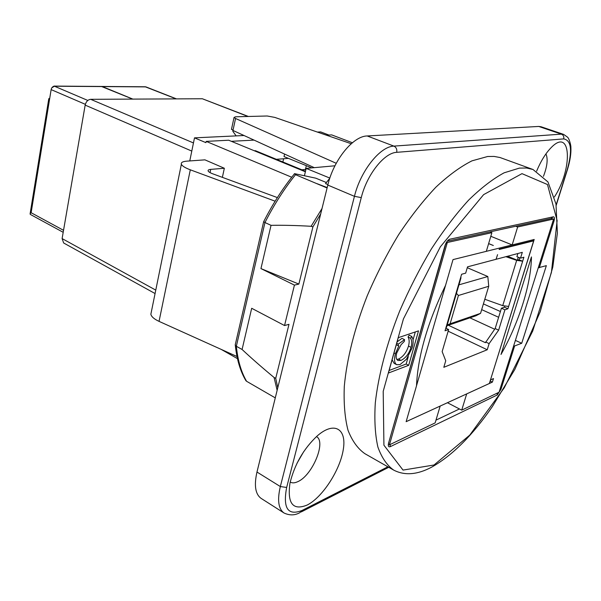 <?xml version="1.0" encoding="UTF-8"?>
<svg xmlns="http://www.w3.org/2000/svg" width="601" height="601" viewBox="0 0 601 601"><rect width="100%" height="100%" fill="white"/><g stroke="black" fill="none" stroke-linecap="round" stroke-linejoin="round"><path stroke-width="0.9" d="M536.625 171.142C540.908 160.94 545.806 153.037 551.327 147.448C571.438 126.788 572.858 169.061 554.415 196.948M543.454 176.318C547.286 166.319 548.112 158.844 545.941 153.894M307.164 505.05C292.89 510.82 287.158 503.503 289.967 483.121C294.565 464.468 303.648 448.729 317.23 435.913C334.269 420.948 346.837 428.731 343.291 449.51C340.136 470.02 322.519 497.38 307.164 505.05M290.193 482.077C292.191 483.227 294.7 483.099 297.72 481.694C312.31 475.639 326.501 441.6 316.457 436.604M297.044 463.191L303.715 451.651M445.897 328.236L448.639 329.536L445.04 330.79L461.606 274.259L465.67 273.147L467.525 266.844L496.05 259.294L497.568 254.651L496.073 259.219M499.228 249.175L533.771 240.55L534.101 239.491M488.621 243.653L493.323 245.493L488.643 243.578M533.943 239.994L489.357 383.491L406.141 421.669L416.501 385.85C417.853 356.16 427.551 322.647 445.574 285.302L453.011 259.602L486.322 251.338L491.896 232.662L489.98 231.888M490.814 236.298L512.15 244.923L486.329 251.331M445.544 285.37L416.501 385.797M507.62 256.236L517.311 260.225L519.054 259.745L522.645 261.225L523.884 257.228L520.519 258.145L522.307 252.345L496.178 259.264M448.639 329.536L442.148 351.615L445.739 360.773L443.808 367.309L487.238 349.759L489.124 343.614L498.642 330.159L504.93 309.793L507.92 308.749L522.66 261.232L516.68 260.353L505.884 256.695M388.982 444.582L389.44 444.845L435.147 422.901L440.172 406.066L406.133 421.684M49.725 98.294L48.786 98.714L49.567 99.278L51.138 89.609C51.641 87.543 52.738 86.409 54.428 86.213L51.866 87.784M176.183 98.887L145.232 86.784M398.365 344.103L397.952 345.567L398.869 345.823L395.428 353.673C393.94 359.511 394.369 363.184 396.713 364.687L400.011 364.612L406.441 359.24L412.151 347.806C413.248 344.005 413.443 340.91 412.729 338.513L411.715 336.447L410.626 338.265C411.918 340.549 412.061 343.569 411.039 347.34C409.018 353.734 405.667 358.091 400.995 360.405L397.915 360.487C396.082 359.36 395.706 356.829 396.78 352.885L401.152 344.591L404.33 341.413L404.563 339.633L398.365 344.103L396.713 343.276M63.533 230.311L31.132 212.724L30.103 213.828L30.245 214.369L63.188 232.302M132.708 99.105L101.434 86.454M132.874 99.105L102.328 86.574L145.96 86.897L176.484 98.887M102.328 86.574L101.599 86.454M235.382 344.215L235.307 345.252L236.343 346.274L242.09 349.481C251.526 358.309 262.194 367.639 274.079 377.488L277.136 390.334M263.689 221.619L264.951 222.543C273.951 204.851 284.145 188.902 295.527 174.696L327.087 187.978M396.307 344.741L397.952 345.567M396.713 364.687L394.158 363.38L392.1 359.804M396.825 359.466L398.448 359.105C403.128 356.799 406.471 352.456 408.492 346.071C409.506 342.307 409.356 339.287 408.056 337.003L409.138 335.185L411.715 336.447M408.056 337.003L410.626 338.265M397.118 341.841L401.979 338.355L404.563 339.633M275.273 397.877L246.598 381.289C241.211 372.169 237.793 360.495 236.343 346.274L264.951 222.543L271.036 225.337L260.947 268.594L294.422 285.114L284.543 325.547L251.691 308.283L242.09 349.481M245.734 380.388L246.598 381.289M277.775 387.75L275.731 378.337L274.079 377.488M284.543 325.547L288.991 324.315L275.731 378.337M294.422 285.114L298.87 284.085L260.947 268.594M298.87 284.085L312.911 226.877L311.115 226.292C296.368 225.435 283.011 225.12 271.036 225.337M322.023 208.494L311.115 226.292M312.911 226.877L320.679 213.956M295.527 174.696L294.52 173.651L293.881 174.538M458.428 295.489L450.111 323.789L480.552 313.354L488.733 286.264L458.428 295.489L456.452 293.356M277.392 197.594L212.762 173.817C210.08 172.803 208.532 171.841 208.119 170.932C207.856 170.083 208.72 169.572 210.718 169.384L224.338 168.257L222.378 177.355M224.338 168.257L204.933 159.851L186.873 161.143C182.696 161.489 180.863 162.51 181.367 164.231C182.148 165.989 185.131 167.852 190.307 169.813L275.13 201.192M237.004 356.521L159.047 321.37C154.172 319.101 151.444 316.727 150.859 314.248L151.332 311.919M326.381 182.524L315.743 178.166L294.52 173.651M408.282 356.596L406.178 364.018L389.117 370.471M415.291 331.947L413.03 339.911M487.674 156.493L494.097 156.425L499.994 157.515L532.982 169.49L526.544 168.01L519.377 168.115L504.134 172.81C492.94 178.843 481.108 187.948 468.622 200.133C455.986 213.979 443.591 230.228 431.428 248.867C419.678 268.564 409.101 289.269 399.695 311.002C386.706 343.719 378.322 375.625 375.302 402.933C374.25 420.152 375.122 434.861 377.901 447.069C381.688 457.654 386.954 465.332 393.715 470.117L364.912 453.702C357.805 448.737 352.178 440.931 348.024 430.293C344.861 418.063 343.622 403.399 344.298 386.308C346.777 359.24 354.673 327.763 367.309 295.609C376.504 274.274 386.931 253.975 398.598 234.713C410.723 216.495 423.149 200.659 435.875 187.196C448.496 175.379 460.531 166.597 471.98 160.843L487.674 156.493M155.764 290.118L62.106 238.582L63.653 242.984L155.073 293.551M62.106 238.582L85.169 105.122L191.787 151.084M193.462 142.948L90.668 99.315C87.889 99.676 86.056 101.614 85.169 105.122M90.668 99.315L202.357 98.759L247.95 116.481M248.386 116.474L202.357 98.759M327.921 184.597L325.547 183.59L329.784 178.234M484.804 299.253L502.729 305.654L508.649 306.442M488.733 286.264L487.817 276.52L467.277 267.693M458.946 284.844L487.817 276.52M450.111 323.789L447.174 325.021M480.552 313.354L476.015 315.735L446.964 325.734M237.455 358.624L221.115 349.354M408.695 365.303L388.396 373.041L398.275 337.687L418.514 330.858L408.695 365.303L406.178 364.018M460.824 278.436L446.528 327.207L445.792 328.274L460.328 278.661L461.027 277.745L460.719 277.279M504.705 306.24L504.412 307.194L501.414 308.23L495.156 328.559L485.42 342.698L448.369 325.246M563.715 134.429L541.08 126.758L538.721 126.443L561.379 134.136L393.903 146.111C380.117 146.396 360.653 170.752 354.44 196.324L280.329 486.547C277.159 500.167 278.398 508.994 284.07 513.021C289.659 515.605 294.941 515.463 299.929 512.608L302.063 510.459C287.902 515.989 282.77 508.318 286.654 487.456L361.269 197.609C366.88 174.636 384.294 152.714 396.69 152.331L563.693 138.906C571.356 140.311 572.55 150.52 567.269 169.527L556.143 204.896M396.69 152.331C397.201 149.401 396.269 147.32 393.903 146.111L367.188 135.961L538.721 126.443M367.188 135.961C353.103 136.051 333.675 159.851 327.808 185.07L354.44 196.324L361.269 197.609M286.654 487.456L280.329 486.547L256.973 472.033L327.808 185.07M256.973 472.033C253.938 485.51 255.357 494.315 261.21 498.447L283.972 512.961M538.278 267.783L546.347 265.65L521.721 343.269L515.395 340.399M483.399 303.911L500.4 311.521M481.671 309.628L498.627 317.283M469.914 317.839L494.676 329.228M519.054 259.745L519.662 257.791M517.311 260.225L518.235 257.213M189.766 160.933L194.506 137.854L205.925 142.655L206.196 141.385L228.696 140.221L305.376 171.781M304.422 175.755L306.179 168.4L329.836 178.076M206.196 141.385L291.733 177.25M233.023 130.477L232.842 131.303L236.163 135.894M521.721 343.269L513.517 346.356M389.44 444.845L447.332 242.488L491.896 232.662M446.821 242.278L447.332 242.488M448.151 331.196L487.238 349.759M485.638 341.977L489.124 343.614M495.156 328.559L498.642 330.159M501.414 308.23L504.93 309.793M504.412 307.194L507.92 308.749M326.396 135.18L331.707 134.902L352.396 142.745M194.506 137.854L244.044 135.518M317.351 132.062L320.656 131.904L328.92 135.045M490.724 379.817L489.364 383.498L466.684 393.903L461.718 410.145L447.445 402.723M282.861 161.985L283.612 158.747M489.357 383.491L534.199 239.468L512.165 244.93L517.641 226.983L553.626 219.049L499.063 392.22L461.718 410.145M517.874 253.524L516.905 256.665L520.519 258.145M254.298 150.761L255.395 150.686L305.488 171.285M231.34 141.31L254.065 140.108M306.33 165.666L305.428 169.437M276.362 159.31L288.435 158.379M231.55 129.02L232.97 130.455L235.554 118.487L234.044 117.45L235.517 116.797L267.197 115.993L274.815 117.405L351.232 143.737M235.554 118.487L336.244 163.292M334.952 165.778L306.179 168.4M232.97 130.455L314.293 167.664M551.019 218.546L553.626 219.049M533.771 240.843L499.138 249.505M489.364 383.498L492.377 382.116L493.489 378.562L490.476 379.93M501.009 354.462L531.449 256.92C531.126 284.265 518.933 322.587 501.009 354.462M492.377 382.116L490.326 381.102M310.83 167.98L310.747 167.461M311.799 167.889L284.01 156.576L284.596 154.074M515.778 226.254L517.641 226.983M301.807 169.775L305.947 169.392M31.132 212.724L49.567 99.278M102.17 86.574L54.428 86.213L87.814 100.45M394.008 352.96L395.428 353.673M408.492 346.071L411.039 347.34M398.448 359.105L400.995 360.405M85.35 104.334L51.138 89.609M327.184 187.587L317.328 183.778M210.034 172.6L210.718 169.384M159.047 321.37L190.307 169.813M387.87 466.789L302.063 510.459M563.693 138.906C564.166 136.645 563.392 135.052 561.379 134.136L563.67 134.414L567.614 137.223C569.53 139.116 571.115 146.321 570.875 147.275C571.243 153.308 570.131 160.632 567.547 169.257L567.269 169.527M502.729 305.654L516.68 260.353M434.02 465.009L403.023 470.087L383.919 445.198L383.205 391.296L403.436 318.898L440.323 246.853L483.632 194.626L521.984 173.644L547.488 184.545L557.127 220.612L551.41 272.493L532.719 331.001L504.247 387.81L469.772 435.094L434.02 465.009M446.633 242.466L444.95 245.749L388.599 443.012C387.9 446.055 388.456 447.272 390.274 446.663L497.222 395L500.903 389.448L514.516 346.266M445.236 245.636L388.599 443.012M390.117 444.522L390.274 446.663M446.828 242.173L447.204 241.241L449.698 239.236C447.737 239.994 446.152 242.165 444.95 245.749M539.277 267.761L553.942 221.281C554.753 218.313 554.543 216.826 553.318 216.811L449.698 239.236M552.935 221.258L553.942 221.281M499.904 389.561L500.903 389.448M497.102 393.159L497.222 395M459.442 408.958L435.973 420.144M448.233 241.016L551.042 218.546L553.318 216.811M48.786 98.714L30.103 213.828M101.682 86.454L53.94 86.086M145.48 86.784L101.839 86.454M235.216 344.906L263.636 221.777M245.974 380.801C240.385 371.456 236.832 359.608 235.307 345.252M294.445 173.839C282.943 188.045 272.666 204.017 263.621 221.754M150.859 314.248L181.367 164.231M388.742 467.285L301.244 511.932M567.487 169.467L556.21 205.309M393.715 470.117C404.721 475.797 417.455 474.767 431.916 467.015C452.515 455.295 472.656 435.162 492.332 406.622L514.884 369.345L540.201 311.769L552.792 267.069L557.382 233.105L555.985 203.979L547.954 181.938L532.982 169.49M388.682 443.305L388.877 442.824M231.468 129.388L234.044 117.45"/></g></svg>
